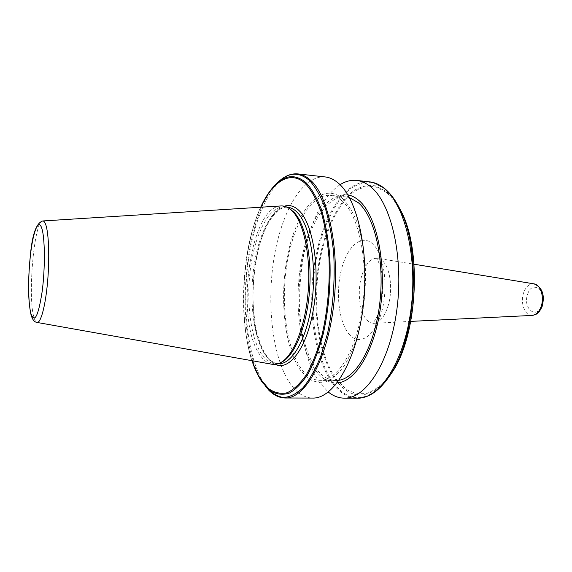 <?xml version="1.0" encoding="UTF-8"?>
<svg xmlns="http://www.w3.org/2000/svg" width="572" height="572" viewBox="0 0 572 572"><rect width="100%" height="100%" fill="white"/><g stroke="black" fill="none" stroke-linecap="round" stroke-linejoin="round"><path stroke-width="0.43" stroke-dasharray="2.86 2.15" d="M325.196 176.941C302.438 174.896 281.424 212.105 274.017 258.101C266.531 304.161 272.365 356.613 289.618 382.732C296.282 392.678 303.968 397.79 312.669 398.069M342.9 198.87C322.386 180.852 298.241 207.908 288.674 250.429C278.879 292.835 283.455 345.824 300.407 370.177L308.172 378.428C313.871 381.974 319.862 383.076 326.147 381.731C332.468 378.886 338.567 373.48 344.444 365.508C350.035 356.142 354.833 344.787 358.844 331.438C364.185 309.738 366.302 287.151 365.193 263.663C363.813 248.834 361.289 235.492 357.629 223.645C353.417 213.006 348.505 204.747 342.9 198.87M349.413 197.612L346.039 196.947C326.376 195.238 307.965 225.99 301.616 264.672C295.188 303.375 300.779 347.326 316.116 368.475C321.843 376.269 328.357 380.294 335.642 380.544L339.067 380.266M342.342 201.137C338.495 197.697 334.506 195.767 330.373 195.345C311.211 193.693 293.236 224.725 286.98 263.685C280.659 302.674 286.007 346.918 300.893 368.211C306.456 376.061 312.791 380.115 319.891 380.373C337.53 381.095 356.942 349.771 362.669 305.541C368.525 261.368 358.823 215.437 342.342 201.137M347.819 194.823C330.816 193.915 317.238 208.358 307.085 238.159C297.483 267.16 295.324 305.305 301.587 335.206C304.64 349.857 309.316 361.597 315.615 370.427C321.907 379.022 329.093 383.168 337.165 382.861M340.033 184.706C327.47 193.257 317.46 208.809 309.988 231.374C298.977 264.657 296.525 307.958 303.711 342.278C307.207 359.087 312.612 372.679 319.912 383.033L328.292 392.027M280.709 205.963C249.671 207.186 234.849 319.805 259.688 354.554C263.263 360.038 267.288 363.256 271.75 364.214M289.539 208.651L284.291 206.928C269.769 205.756 255.827 232.089 250.886 265.408C245.896 298.741 250 336.35 261.39 353.911C265.515 360.188 270.191 363.435 275.418 363.656L280.823 362.541M388.367 304.976C384.892 316.359 380.094 322.429 373.974 323.201C371.307 323.316 368.854 322.136 366.616 319.676C359.559 312.14 357.2 292.271 361.361 277.113C365.108 264.214 370.542 257.929 377.656 258.258L382.546 260.903C390.104 267.56 393.05 289.017 388.367 304.976M348.956 334.005C359.066 346.475 374.703 337.244 381.61 312.097C388.674 287.108 384.162 254.182 372.808 244.029C361.547 233.483 347.204 246.296 341.427 269.483C335.507 292.535 338.724 321.879 348.956 334.005M532.203 315.422C524.924 316.194 519.984 302.824 523.637 292.785C525.997 286.472 529.45 283.498 533.998 283.855M527.62 294.244C532.089 279.329 547.089 290.612 541.691 305.319C536.843 320.313 522.35 308.372 527.62 294.244M297.919 173.917C276.262 172.008 256.177 209.802 248.977 256.363C241.713 302.988 247.054 356.027 263.356 382.468C269.655 392.535 276.948 397.712 285.228 397.998M276.862 183.383L275.84 184.477C242.013 220.456 234.227 338.817 262.541 382.117L265.372 386.214M369.634 181.875C345.173 179.615 322.701 215.873 314.957 260.946C307.135 306.077 313.742 357.564 332.482 383.161C339.718 392.907 348.019 397.912 357.386 398.191M395.037 200.465L384.656 188.646L373.666 182.961C366.087 181.917 358.651 183.598 351.365 187.995C337.137 198.834 325.497 220.899 318.661 247.79C307.1 295.402 312.741 354.69 333.404 382.84C348.727 402.688 365.837 402.602 384.727 382.575M398.048 205.52C394.473 199.542 390.576 194.859 386.365 191.47L375.618 185.871C368.204 184.813 360.932 186.408 353.789 190.655C339.847 201.151 328.414 222.637 321.707 248.892C310.353 295.381 315.944 353.332 336.236 380.68C351.959 400.686 369.312 399.764 388.281 377.899M386.479 192.457L375.833 186.894C368.49 185.828 361.275 187.394 354.197 191.584C340.369 201.959 329.022 223.244 322.372 249.263C311.096 295.345 316.659 352.817 336.794 379.872L346.024 389.089C352.81 393.128 359.945 394.494 367.438 393.193C374.989 390.233 382.275 384.434 389.296 375.797C395.974 365.594 401.701 353.153 406.477 338.474C412.82 314.557 415.251 289.611 413.763 263.642C411.99 247.261 408.858 232.561 404.354 219.526C399.206 207.85 393.25 198.827 386.479 192.457M42.843 220.964L42.721 220.971C34.306 220.449 27.535 295.996 33.855 317.002C34.742 320.313 35.779 322.122 36.98 322.429L37.094 322.451M287.63 207.243C273.016 206.063 258.994 232.346 254.04 265.615C249.02 298.899 253.174 336.458 264.65 353.982C268.811 360.253 273.516 363.499 278.771 363.72C274.138 363.613 269.777 360.532 265.694 354.476C254.34 337.194 250.014 299.149 255.098 265.587C259.938 231.875 274.674 205.734 287.63 207.243M284.298 206.213C253.997 214.479 241.591 321.8 265.894 355.534C268.747 359.838 271.893 362.784 275.339 364.371M279.908 180.502L273.638 186.608C240.705 221.593 233.069 337.68 260.646 379.829M260.882 207.214C241.913 247.426 237.88 318.633 252.188 360.732M410.796 321.385L372.629 323.387L374.653 320.778C376.998 317.746 379.315 311.125 381.603 300.915C383.161 290.876 383.176 281.331 381.66 272.279C380.745 266.788 377.692 259.323 376.412 258.101L414.035 264.214M346.039 196.947L330.373 195.345M301.587 335.206L303.711 342.278M307.085 238.159L309.988 231.374M30.874 314.257L31.038 314.879M287.101 207.193L284.291 206.928M260.696 207.228C241.842 247.748 237.845 318.304 252.002 360.703M262.534 382.647L268.075 389.418M278.235 363.713L275.418 363.656M335.642 380.544L319.891 380.373"/><path stroke-width="0.86" d="M297.919 173.917C302.252 174.388 306.442 176.483 310.503 180.187C329.022 196.439 340.24 252.002 333.54 306.27C326.977 360.61 304.847 398.784 285.228 397.998L312.669 398.069C333.29 398.841 356.349 361.211 363.034 307.679C369.862 254.218 357.922 199.392 338.431 183.219C334.155 179.536 329.744 177.442 325.196 176.941L297.919 173.917C291.656 173.352 285.65 175.547 279.908 180.502M339.067 380.266C356.835 377.606 375.125 345.009 379.879 302.281C384.741 259.588 374.696 216.573 358.337 202.731L349.413 197.612M337.165 382.861C355.598 382.146 375.325 349.585 380.809 305.005C386.415 260.474 376.047 214.836 358.909 200.486C355.334 197.404 351.637 195.517 347.819 194.823M328.292 392.027C333.283 396.038 338.617 398.083 344.287 398.155C366.016 398.906 390.104 361.904 396.911 309.302C403.882 256.764 391.141 202.788 370.577 186.715C366.066 183.047 361.411 180.952 356.621 180.43C350.979 179.865 345.445 181.288 340.033 184.706M37.094 322.451L271.75 364.214C274.703 364.8 277.713 364.25 280.773 362.569C293.536 355.72 305.462 326.162 308.172 291.334C310.932 256.513 303.896 222.873 292.464 211.218L289.496 208.623C286.636 206.606 283.712 205.72 280.709 205.963L42.843 220.964M280.823 362.541L282.339 361.797C295.009 355.005 306.821 325.768 309.495 291.355C312.226 256.95 305.255 223.695 293.908 212.14L289.539 208.651M414.035 264.214L533.998 283.855C540.554 284.57 544.587 297.19 541.105 306.585C539.053 312.047 536.086 314.993 532.203 315.422L410.796 321.385M265.372 386.214C270.842 392.521 276.791 396.289 283.219 397.533C289.818 397.168 296.439 393.872 303.088 387.652C309.595 379.722 315.529 369.14 320.892 355.898L327.592 333.233C333.09 307.514 335.135 281.095 333.719 253.975C332.103 236.915 329.293 221.664 325.289 208.237C320.72 196.232 315.444 186.987 309.459 180.495C298.512 171.235 287.644 172.201 276.862 183.383M384.727 382.575L390.562 374.481C380.266 390.211 369.205 398.112 357.386 398.191C379.558 398.934 404.054 362.19 410.918 309.974C417.932 257.815 404.883 204.19 383.876 188.159C379.272 184.506 374.524 182.411 369.634 181.875L356.621 180.43M31.038 314.879C32.397 319.591 34.377 322.107 36.98 322.429C40.676 323.473 45.36 306.47 47.519 282.582C49.7 258.73 48.827 233.162 45.724 224.589C44.823 222.065 43.829 220.863 42.721 220.971C36.343 222.966 32.232 234.37 30.387 255.191C28.493 276.219 27.234 294.866 30.874 314.257M41.706 228.028C38.467 218.454 33.383 230.909 30.695 252.96C27.964 274.889 27.985 302.445 30.867 313.435C34.499 323.731 38.26 316.452 42.149 291.598C45.288 267.918 45.002 237.237 41.706 228.028M278.235 363.713L278.771 363.72C292.414 364.378 307.421 337.93 312.083 300.858C316.852 263.835 309.874 224.989 297.311 212.455C294.23 209.302 290.998 207.565 287.63 207.243L287.101 207.193M275.339 364.371C289.489 371.307 307.164 347.69 313.613 308.144C320.191 268.69 313.163 224.388 299.378 210.904C294.566 206.099 289.539 204.54 284.298 206.213M260.646 379.829L262.534 382.647L270.706 391.055C276.676 394.466 282.94 395.123 289.489 393.036C296.074 389.26 302.416 382.611 308.522 373.087C314.321 361.997 319.29 348.705 323.423 333.204C328.914 308.072 331.024 282.16 329.751 255.455C328.235 238.646 325.539 223.602 321.671 210.332C317.238 198.463 312.105 189.318 306.263 182.897C295.274 173.523 284.398 174.76 273.638 186.608C268.854 191.942 264.543 198.813 260.696 207.228M252.188 360.732C254.533 367.803 257.3 373.888 260.467 378.986L268.425 388.531C274.31 392.721 280.53 394.137 287.094 392.778C293.729 389.696 300.164 383.648 306.413 374.639C312.376 363.985 317.524 351.001 321.864 335.671C327.67 310.675 330.037 284.642 328.971 257.572C327.556 240.512 324.932 225.232 321.092 211.726C316.673 199.642 311.518 190.347 305.641 183.841C290.59 169.519 272.808 181.074 260.882 207.214M388.281 377.899L392.163 372.293C417.281 335.607 422.079 250.822 401.265 211.526L398.048 205.52M369.634 181.875C374.739 182.439 379.651 184.599 384.391 188.352C390.24 193.036 395.416 199.978 399.928 209.18L401.265 211.526C422.136 251.029 417.36 335.406 392.163 372.293L390.562 374.481C416.337 336.858 421.285 249.471 399.928 209.18L395.037 200.465M533.998 283.855C542.292 287.38 545.03 294.837 542.213 306.227C539.017 313.47 536.314 314.049 535.935 314.35L532.203 315.422M290.962 209.559L289.496 208.623M252.002 360.703C254.404 368.032 257.25 374.36 260.546 379.679M260.61 379.779L262.534 382.647M282.339 361.797L280.773 362.569M357.386 398.191L344.287 398.155M285.228 397.998C278.943 397.855 273.223 394.995 268.075 389.418"/></g></svg>
